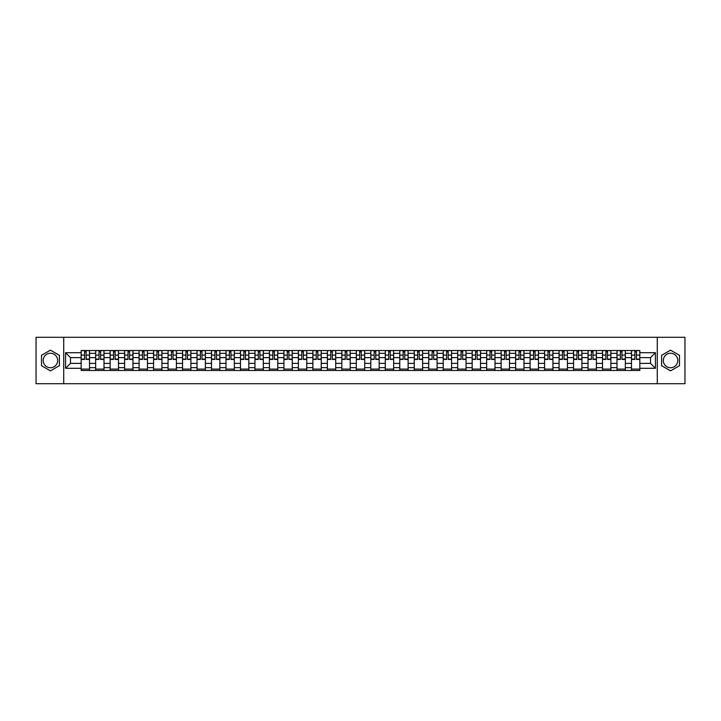 <?xml version="1.0" encoding="UTF-8"?>
<svg xmlns="http://www.w3.org/2000/svg" width="721" height="721" viewBox="0 0 721 721"><rect width="100%" height="100%" fill="white"/><g stroke="black" fill="none" stroke-linecap="round" stroke-linejoin="round"><path stroke-width="1.08" d="M50.443 367.737A7.237 7.237 0 0 1 43.197 360.5A7.237 7.237 0 0 1 50.443 353.263A7.237 7.237 0 0 1 57.68 360.5A7.237 7.237 0 0 1 50.443 367.737M670.557 367.737A7.237 7.237 0 0 1 663.32 360.5A7.237 7.237 0 0 1 670.557 353.263A7.237 7.237 0 0 1 677.803 360.5A7.237 7.237 0 0 1 670.557 367.737M657.282 383.707L684.95 383.707L684.95 337.293L36.05 337.293L36.05 383.707L657.282 383.707L657.282 337.293M95.65 370.477L95.65 353.353L89.521 353.353L89.521 370.477M89.521 353.353L89.521 350.523M95.65 353.353L95.65 350.523M104.004 350.523L104.004 370.477M110.133 370.477L110.133 350.523M118.487 350.523L118.487 370.477M124.616 370.477L124.616 350.523M132.97 350.523L132.97 370.477M139.09 370.477L139.09 350.523M147.454 350.523L147.454 370.477M153.573 370.477L153.573 350.523M161.928 350.523L161.928 370.477M168.056 370.477L168.056 350.523M176.411 350.523L176.411 370.477M182.539 370.477L182.539 350.523M190.894 350.523L190.894 370.477M197.022 370.477L197.022 350.523M205.377 350.523L205.377 370.477M211.505 370.477L211.505 350.523M219.86 350.523L219.86 370.477M225.988 370.477L225.988 350.523M234.343 350.523L234.343 370.477M240.472 370.477L240.472 350.523M248.826 350.523L248.826 370.477M254.946 370.477L254.946 350.523M263.3 350.523L263.3 370.477M269.429 370.477L269.429 350.523M277.783 350.523L277.783 370.477M283.912 370.477L283.912 350.523M292.266 350.523L292.266 370.477M298.395 370.477L298.395 350.523M306.749 350.523L306.749 370.477M312.878 370.477L312.878 350.523M321.233 350.523L321.233 370.477M327.361 370.477L327.361 350.523M335.716 350.523L335.716 370.477M341.844 370.477L341.844 350.523M350.199 350.523L350.199 370.477M356.318 370.477L356.318 350.523M364.682 350.523L364.682 370.477M370.801 370.477L370.801 350.523M379.156 350.523L379.156 370.477M385.284 370.477L385.284 350.523M393.639 350.523L393.639 370.477M399.767 370.477L399.767 350.523M408.122 350.523L408.122 370.477M414.251 370.477L414.251 350.523M422.605 350.523L422.605 370.477M428.734 370.477L428.734 350.523M437.088 350.523L437.088 370.477M443.217 370.477L443.217 350.523M451.571 350.523L451.571 370.477M457.7 370.477L457.7 350.523M466.054 350.523L466.054 370.477M472.174 370.477L472.174 350.523M480.528 350.523L480.528 370.477M486.657 370.477L486.657 350.523M495.012 350.523L495.012 370.477M501.14 370.477L501.14 350.523M509.495 350.523L509.495 370.477M515.623 370.477L515.623 350.523M523.978 350.523L523.978 370.477M530.106 370.477L530.106 350.523M538.461 350.523L538.461 370.477M544.589 370.477L544.589 350.523M552.944 350.523L552.944 370.477M559.072 370.477L559.072 350.523M567.427 350.523L567.427 370.477M573.546 370.477L573.546 350.523M581.91 350.523L581.91 370.477M588.03 370.477L588.03 350.523M596.384 350.523L596.384 370.477M602.513 370.477L602.513 350.523M610.867 350.523L610.867 370.477M616.996 370.477L616.996 350.523M625.35 350.523L625.35 370.477M631.479 370.477L631.479 350.523M631.479 363.375L625.35 363.375M616.996 363.375L610.867 363.375M602.513 363.375L596.384 363.375M588.03 363.375L581.91 363.375M573.546 363.375L567.427 363.375M559.072 363.375L552.944 363.375M544.589 363.375L538.461 363.375M530.106 363.375L523.978 363.375M515.623 363.375L509.495 363.375M501.14 363.375L495.012 363.375M486.657 363.375L480.528 363.375M472.174 363.375L466.054 363.375M457.7 363.375L451.571 363.375M443.217 363.375L437.088 363.375M428.734 363.375L422.605 363.375M414.251 363.375L408.122 363.375M399.767 363.375L393.639 363.375M385.284 363.375L379.156 363.375M370.801 363.375L364.682 363.375M356.318 363.375L350.199 363.375M341.844 363.375L335.716 363.375M327.361 363.375L321.233 363.375M312.878 363.375L306.749 363.375M298.395 363.375L292.266 363.375M283.912 363.375L277.783 363.375M269.429 363.375L263.3 363.375M254.946 363.375L248.826 363.375M240.472 363.375L234.343 363.375M225.988 363.375L219.86 363.375M211.505 363.375L205.377 363.375M197.022 363.375L190.894 363.375M182.539 363.375L176.411 363.375M168.056 363.375L161.928 363.375M153.573 363.375L147.454 363.375M139.09 363.375L132.97 363.375M124.616 363.375L118.487 363.375M110.133 363.375L104.004 363.375M95.65 363.375L89.521 363.375M631.479 357.625L625.35 357.625M616.996 357.625L610.867 357.625M602.513 357.625L596.384 357.625M588.03 357.625L581.91 357.625M573.546 357.625L567.427 357.625M559.072 357.625L552.944 357.625M544.589 357.625L538.461 357.625M530.106 357.625L523.978 357.625M515.623 357.625L509.495 357.625M501.14 357.625L495.012 357.625M486.657 357.625L480.528 357.625M472.174 357.625L466.054 357.625M457.7 357.625L451.571 357.625M443.217 357.625L437.088 357.625M428.734 357.625L422.605 357.625M414.251 357.625L408.122 357.625M399.767 357.625L393.639 357.625M385.284 357.625L379.156 357.625M370.801 357.625L364.682 357.625M356.318 357.625L350.199 357.625M341.844 357.625L335.716 357.625M327.361 357.625L321.233 357.625M312.878 357.625L306.749 357.625M298.395 357.625L292.266 357.625M283.912 357.625L277.783 357.625M269.429 357.625L263.3 357.625M254.946 357.625L248.826 357.625M240.472 357.625L234.343 357.625M225.988 357.625L219.86 357.625M211.505 357.625L205.377 357.625M197.022 357.625L190.894 357.625M182.539 357.625L176.411 357.625M168.056 357.625L161.928 357.625M153.573 357.625L147.454 357.625M139.09 357.625L132.97 357.625M124.616 357.625L118.487 357.625M110.133 357.625L104.004 357.625M95.65 357.625L89.521 357.625M70.487 363.375L81.167 363.375L81.167 357.625L70.487 357.625L70.487 363.375L65.575 368.296L65.575 352.704L81.167 352.704L81.167 357.625M639.833 357.625L639.833 363.375L650.513 363.375L650.513 357.625L639.833 357.625L639.833 350.523L81.167 350.523L81.167 352.704M639.833 352.704L655.425 352.704L655.425 368.296L639.833 368.296L639.833 363.375M81.167 363.375L81.167 370.477L639.833 370.477L639.833 368.296M81.167 368.296L65.575 368.296M63.718 383.707L63.718 337.293M59.401 355.327L50.443 350.154L41.485 355.327L41.485 365.673L50.443 370.846L59.401 365.673L59.401 355.327M679.515 355.327L670.557 350.154L661.599 355.327L661.599 365.673L670.557 370.846L679.515 365.673L679.515 355.327M89.521 369.089L81.167 369.089M84.555 351.911L86.132 351.911M104.004 369.089L95.65 369.089M99.038 351.911L100.616 351.911M118.487 369.089L110.133 369.089M113.521 351.911L115.099 351.911M132.97 369.089L124.616 369.089M128.005 351.911L129.582 351.911M147.454 369.089L139.09 369.089M142.479 351.911L144.065 351.911M161.928 369.089L153.573 369.089M156.962 351.911L158.539 351.911M176.411 369.089L168.056 369.089M171.445 351.911L173.022 351.911M190.894 369.089L182.539 369.089M185.928 351.911L187.505 351.911M205.377 369.089L197.022 369.089M200.411 351.911L201.988 351.911M219.86 369.089L211.505 369.089M214.894 351.911L216.471 351.911M234.343 369.089L225.988 369.089M229.377 351.911L230.954 351.911M248.826 369.089L240.472 369.089M243.86 351.911L245.437 351.911M263.3 369.089L254.946 369.089M258.334 351.911L259.911 351.911M277.783 369.089L269.429 369.089M272.817 351.911L274.395 351.911M292.266 369.089L283.912 369.089M287.3 351.911L288.878 351.911M306.749 369.089L298.395 369.089M301.784 351.911L303.361 351.911M321.233 369.089L312.878 369.089M316.267 351.911L317.844 351.911M335.716 369.089L327.361 369.089M330.75 351.911L332.327 351.911M350.199 369.089L341.844 369.089M345.233 351.911L346.81 351.911M364.682 369.089L356.318 369.089M359.707 351.911L361.293 351.911M379.156 369.089L370.801 369.089M374.19 351.911L375.767 351.911M393.639 369.089L385.284 369.089M388.673 351.911L390.25 351.911M408.122 369.089L399.767 369.089M403.156 351.911L404.733 351.911M422.605 369.089L414.251 369.089M417.639 351.911L419.216 351.911M437.088 369.089L428.734 369.089M432.122 351.911L433.7 351.911M451.571 369.089L443.217 369.089M446.605 351.911L448.183 351.911M466.054 369.089L457.7 369.089M461.089 351.911L462.666 351.911M480.528 369.089L472.174 369.089M475.563 351.911L477.14 351.911M495.012 369.089L486.657 369.089M490.046 351.911L491.623 351.911M509.495 369.089L501.14 369.089M504.529 351.911L506.106 351.911M523.978 369.089L515.623 369.089M519.012 351.911L520.589 351.911M538.461 369.089L530.106 369.089M533.495 351.911L535.072 351.911M552.944 369.089L544.589 369.089M547.978 351.911L549.555 351.911M567.427 369.089L559.072 369.089M562.461 351.911L564.038 351.911M581.91 369.089L573.546 369.089M576.935 351.911L578.521 351.911M596.384 369.089L588.03 369.089M591.418 351.911L592.995 351.911M610.867 369.089L602.513 369.089M605.901 351.911L607.479 351.911M625.35 369.089L616.996 369.089M620.384 351.911L621.962 351.911M639.833 369.089L631.479 369.089M634.868 351.911L636.445 351.911M65.575 352.704L70.487 357.625M650.513 363.375L655.425 368.296M650.513 357.625L655.425 352.704M86.132 359.437L86.132 350.613L89.476 350.613L89.476 359.437L86.132 359.437M84.555 351.821L86.132 351.821M87.475 350.613L81.212 350.613L81.212 359.437L84.555 359.437L84.555 350.613L83.212 350.613M100.616 359.437L100.616 350.613L103.959 350.613L103.959 359.437L100.616 359.437M99.038 351.821L100.616 351.821M101.958 350.613L95.695 350.613L95.695 359.437L99.038 359.437L99.038 350.613L97.686 350.613M115.099 359.437L115.099 350.613L118.442 350.613L118.442 359.437L115.099 359.437M113.521 351.821L115.099 351.821M116.441 350.613L110.178 350.613L110.178 359.437L113.521 359.437L113.521 350.613L112.17 350.613M129.582 359.437L129.582 350.613L132.916 350.613L132.916 359.437L129.582 359.437M128.005 351.821L129.582 351.821M130.925 350.613L124.661 350.613L124.661 359.437L128.005 359.437L128.005 350.613L126.653 350.613M144.065 359.437L144.065 350.613L147.399 350.613L147.399 359.437L144.065 359.437M142.479 351.821L144.065 351.821M145.408 350.613L139.144 350.613L139.144 359.437L142.479 359.437L142.479 350.613L141.136 350.613M158.539 359.437L158.539 350.613L161.883 350.613L161.883 359.437L158.539 359.437M156.962 351.821L158.539 351.821M159.891 350.613L153.618 350.613L153.618 359.437L156.962 359.437L156.962 350.613L155.619 350.613M173.022 359.437L173.022 350.613L176.366 350.613L176.366 359.437L173.022 359.437M171.445 351.821L173.022 351.821M174.374 350.613L168.101 350.613L168.101 359.437L171.445 359.437L171.445 350.613L170.102 350.613M187.505 359.437L187.505 350.613L190.849 350.613L190.849 359.437L187.505 359.437M185.928 351.821L187.505 351.821M188.857 350.613L182.584 350.613L182.584 359.437L185.928 359.437L185.928 350.613L184.585 350.613M201.988 359.437L201.988 350.613L205.332 350.613L205.332 359.437L201.988 359.437M200.411 351.821L201.988 351.821M203.331 350.613L197.067 350.613L197.067 359.437L200.411 359.437L200.411 350.613L199.068 350.613M216.471 359.437L216.471 350.613L219.815 350.613L219.815 359.437L216.471 359.437M214.894 351.821L216.471 351.821M217.814 350.613L211.55 350.613L211.55 359.437L214.894 359.437L214.894 350.613L213.542 350.613M230.954 359.437L230.954 350.613L234.298 350.613L234.298 359.437L230.954 359.437M229.377 351.821L230.954 351.821M232.297 350.613L226.034 350.613L226.034 359.437L229.377 359.437L229.377 350.613L228.025 350.613M245.437 359.437L245.437 350.613L248.772 350.613L248.772 359.437L245.437 359.437M243.86 351.821L245.437 351.821M246.78 350.613L240.517 350.613L240.517 359.437L243.86 359.437L243.86 350.613L242.508 350.613M259.911 359.437L259.911 350.613L263.255 350.613L263.255 359.437L259.911 359.437M258.334 351.821L259.911 351.821M261.263 350.613L255 350.613L255 359.437L258.334 359.437L258.334 350.613L256.991 350.613M274.395 359.437L274.395 350.613L277.738 350.613L277.738 359.437L274.395 359.437M272.817 351.821L274.395 351.821M275.746 350.613L269.474 350.613L269.474 359.437L272.817 359.437L272.817 350.613L271.475 350.613M288.878 359.437L288.878 350.613L292.221 350.613L292.221 359.437L288.878 359.437M287.3 351.821L288.878 351.821M290.23 350.613L283.957 350.613L283.957 359.437L287.3 359.437L287.3 350.613L285.958 350.613M303.361 359.437L303.361 350.613L306.704 350.613L306.704 359.437L303.361 359.437M301.784 351.821L303.361 351.821M304.704 350.613L298.44 350.613L298.44 359.437L301.784 359.437L301.784 350.613L300.441 350.613M317.844 359.437L317.844 350.613L321.187 350.613L321.187 359.437L317.844 359.437M316.267 351.821L317.844 351.821M319.187 350.613L312.923 350.613L312.923 359.437L316.267 359.437L316.267 350.613L314.915 350.613M332.327 359.437L332.327 350.613L335.671 350.613L335.671 359.437L332.327 359.437M330.75 351.821L332.327 351.821M333.67 350.613L327.406 350.613L327.406 359.437L330.75 359.437L330.75 350.613L329.398 350.613M346.81 359.437L346.81 350.613L350.154 350.613L350.154 359.437L346.81 359.437M345.233 351.821L346.81 351.821M348.153 350.613L341.889 350.613L341.889 359.437L345.233 359.437L345.233 350.613L343.881 350.613M361.293 359.437L361.293 350.613L364.628 350.613L364.628 359.437L361.293 359.437M359.707 351.821L361.293 351.821M362.636 350.613L356.372 350.613L356.372 359.437L359.707 359.437L359.707 350.613L358.364 350.613M375.767 359.437L375.767 350.613L379.111 350.613L379.111 359.437L375.767 359.437M374.19 351.821L375.767 351.821M377.119 350.613L370.846 350.613L370.846 359.437L374.19 359.437L374.19 350.613L372.847 350.613M390.25 359.437L390.25 350.613L393.594 350.613L393.594 359.437L390.25 359.437M388.673 351.821L390.25 351.821M391.602 350.613L385.329 350.613L385.329 359.437L388.673 359.437L388.673 350.613L387.33 350.613M404.733 359.437L404.733 350.613L408.077 350.613L408.077 359.437L404.733 359.437M403.156 351.821L404.733 351.821M406.085 350.613L399.813 350.613L399.813 359.437L403.156 359.437L403.156 350.613L401.813 350.613M419.216 359.437L419.216 350.613L422.56 350.613L422.56 359.437L419.216 359.437M417.639 351.821L419.216 351.821M420.559 350.613L414.296 350.613L414.296 359.437L417.639 359.437L417.639 350.613L416.296 350.613M433.7 359.437L433.7 350.613L437.043 350.613L437.043 359.437L433.7 359.437M432.122 351.821L433.7 351.821M435.042 350.613L428.779 350.613L428.779 359.437L432.122 359.437L432.122 350.613L430.77 350.613M448.183 359.437L448.183 350.613L451.526 350.613L451.526 359.437L448.183 359.437M446.605 351.821L448.183 351.821M449.525 350.613L443.262 350.613L443.262 359.437L446.605 359.437L446.605 350.613L445.254 350.613M462.666 359.437L462.666 350.613L466 350.613L466 359.437L462.666 359.437M461.089 351.821L462.666 351.821M464.009 350.613L457.745 350.613L457.745 359.437L461.089 359.437L461.089 350.613L459.737 350.613M477.14 359.437L477.14 350.613L480.483 350.613L480.483 359.437L477.14 359.437M475.563 351.821L477.14 351.821M478.492 350.613L472.228 350.613L472.228 359.437L475.563 359.437L475.563 350.613L474.22 350.613M491.623 359.437L491.623 350.613L494.967 350.613L494.967 359.437L491.623 359.437M490.046 351.821L491.623 351.821M492.975 350.613L486.702 350.613L486.702 359.437L490.046 359.437L490.046 350.613L488.703 350.613M506.106 359.437L506.106 350.613L509.45 350.613L509.45 359.437L506.106 359.437M504.529 351.821L506.106 351.821M507.458 350.613L501.185 350.613L501.185 359.437L504.529 359.437L504.529 350.613L503.186 350.613M520.589 359.437L520.589 350.613L523.933 350.613L523.933 359.437L520.589 359.437M519.012 351.821L520.589 351.821M521.932 350.613L515.668 350.613L515.668 359.437L519.012 359.437L519.012 350.613L517.669 350.613M535.072 359.437L535.072 350.613L538.416 350.613L538.416 359.437L535.072 359.437M533.495 351.821L535.072 351.821M536.415 350.613L530.151 350.613L530.151 359.437L533.495 359.437L533.495 350.613L532.143 350.613M549.555 359.437L549.555 350.613L552.899 350.613L552.899 359.437L549.555 359.437M547.978 351.821L549.555 351.821M550.898 350.613L544.634 350.613L544.634 359.437L547.978 359.437L547.978 350.613L546.626 350.613M564.038 359.437L564.038 350.613L567.382 350.613L567.382 359.437L564.038 359.437M562.461 351.821L564.038 351.821M565.381 350.613L559.117 350.613L559.117 359.437L562.461 359.437L562.461 350.613L561.109 350.613M578.521 359.437L578.521 350.613L581.856 350.613L581.856 359.437L578.521 359.437M576.935 351.821L578.521 351.821M579.864 350.613L573.601 350.613L573.601 359.437L576.935 359.437L576.935 350.613L575.592 350.613M592.995 359.437L592.995 350.613L596.339 350.613L596.339 359.437L592.995 359.437M591.418 351.821L592.995 351.821M594.347 350.613L588.084 350.613L588.084 359.437L591.418 359.437L591.418 350.613L590.075 350.613M607.479 359.437L607.479 350.613L610.822 350.613L610.822 359.437L607.479 359.437M605.901 351.821L607.479 351.821M608.83 350.613L602.558 350.613L602.558 359.437L605.901 359.437L605.901 350.613L604.558 350.613M621.962 359.437L621.962 350.613L625.305 350.613L625.305 359.437L621.962 359.437M620.384 351.821L621.962 351.821M623.314 350.613L617.041 350.613L617.041 359.437L620.384 359.437L620.384 350.613L619.042 350.613M636.445 359.437L636.445 350.613L639.788 350.613L639.788 359.437L636.445 359.437M634.868 351.821L636.445 351.821M637.788 350.613L631.524 350.613L631.524 359.437L634.868 359.437L634.868 350.613L633.525 350.613M616.996 353.353L610.867 353.353M602.513 353.353L596.384 353.353M588.03 353.353L581.91 353.353M573.546 353.353L567.427 353.353M559.072 353.353L552.944 353.353M544.589 353.353L538.461 353.353M530.106 353.353L523.978 353.353M515.623 353.353L509.495 353.353M501.14 353.353L495.012 353.353M486.657 353.353L480.528 353.353M472.174 353.353L466.054 353.353M457.7 353.353L451.571 353.353M443.217 353.353L437.088 353.353M428.734 353.353L422.605 353.353M414.251 353.353L408.122 353.353M399.767 353.353L393.639 353.353M385.284 353.353L379.156 353.353M370.801 353.353L364.682 353.353M356.318 353.353L350.199 353.353M341.844 353.353L335.716 353.353M327.361 353.353L321.233 353.353M312.878 353.353L306.749 353.353M298.395 353.353L292.266 353.353M283.912 353.353L277.783 353.353M269.429 353.353L263.3 353.353M254.946 353.353L248.826 353.353M240.472 353.353L234.343 353.353M225.988 353.353L219.86 353.353M211.505 353.353L205.377 353.353M197.022 353.353L190.894 353.353M182.539 353.353L176.411 353.353M168.056 353.353L161.928 353.353M153.573 353.353L147.454 353.353M139.09 353.353L132.97 353.353M124.616 353.353L118.487 353.353M110.133 353.353L104.004 353.353M631.479 353.353L625.35 353.353M616.996 367.647L610.867 367.647M602.513 367.647L596.384 367.647M588.03 367.647L581.91 367.647M573.546 367.647L567.427 367.647M559.072 367.647L552.944 367.647M544.589 367.647L538.461 367.647M530.106 367.647L523.978 367.647M515.623 367.647L509.495 367.647M501.14 367.647L495.012 367.647M486.657 367.647L480.528 367.647M472.174 367.647L466.054 367.647M457.7 367.647L451.571 367.647M443.217 367.647L437.088 367.647M428.734 367.647L422.605 367.647M414.251 367.647L408.122 367.647M399.767 367.647L393.639 367.647M385.284 367.647L379.156 367.647M370.801 367.647L364.682 367.647M356.318 367.647L350.199 367.647M341.844 367.647L335.716 367.647M327.361 367.647L321.233 367.647M312.878 367.647L306.749 367.647M298.395 367.647L292.266 367.647M283.912 367.647L277.783 367.647M269.429 367.647L263.3 367.647M254.946 367.647L248.826 367.647M240.472 367.647L234.343 367.647M225.988 367.647L219.86 367.647M211.505 367.647L205.377 367.647M197.022 367.647L190.894 367.647M182.539 367.647L176.411 367.647M168.056 367.647L161.928 367.647M153.573 367.647L147.454 367.647M139.09 367.647L132.97 367.647M124.616 367.647L118.487 367.647M110.133 367.647L104.004 367.647M95.65 367.647L89.521 367.647M631.479 367.647L625.35 367.647M86.132 359.112L89.476 359.112M86.132 355.12L89.476 355.12M81.212 359.112L84.555 359.112M81.212 355.12L84.555 355.12M100.616 359.112L103.959 359.112M100.616 355.12L103.959 355.12M95.695 359.112L99.038 359.112M95.695 355.12L99.038 355.12M115.099 359.112L118.442 359.112M115.099 355.12L118.442 355.12M110.178 359.112L113.521 359.112M110.178 355.12L113.521 355.12M129.582 359.112L132.916 359.112M129.582 355.12L132.916 355.12M124.661 359.112L128.005 359.112M124.661 355.12L128.005 355.12M144.065 359.112L147.399 359.112M144.065 355.12L147.399 355.12M139.144 359.112L142.479 359.112M139.144 355.12L142.479 355.12M158.539 359.112L161.883 359.112M158.539 355.12L161.883 355.12M153.618 359.112L156.962 359.112M153.618 355.12L156.962 355.12M173.022 359.112L176.366 359.112M173.022 355.12L176.366 355.12M168.101 359.112L171.445 359.112M168.101 355.12L171.445 355.12M187.505 359.112L190.849 359.112M187.505 355.12L190.849 355.12M182.584 359.112L185.928 359.112M182.584 355.12L185.928 355.12M201.988 359.112L205.332 359.112M201.988 355.12L205.332 355.12M197.067 359.112L200.411 359.112M197.067 355.12L200.411 355.12M216.471 359.112L219.815 359.112M216.471 355.12L219.815 355.12M211.55 359.112L214.894 359.112M211.55 355.12L214.894 355.12M230.954 359.112L234.298 359.112M230.954 355.12L234.298 355.12M226.034 359.112L229.377 359.112M226.034 355.12L229.377 355.12M245.437 359.112L248.772 359.112M245.437 355.12L248.772 355.12M240.517 359.112L243.86 359.112M240.517 355.12L243.86 355.12M259.911 359.112L263.255 359.112M259.911 355.12L263.255 355.12M255 359.112L258.334 359.112M255 355.12L258.334 355.12M274.395 359.112L277.738 359.112M274.395 355.12L277.738 355.12M269.474 359.112L272.817 359.112M269.474 355.12L272.817 355.12M288.878 359.112L292.221 359.112M288.878 355.12L292.221 355.12M283.957 359.112L287.3 359.112M283.957 355.12L287.3 355.12M303.361 359.112L306.704 359.112M303.361 355.12L306.704 355.12M298.44 359.112L301.784 359.112M298.44 355.12L301.784 355.12M317.844 359.112L321.187 359.112M317.844 355.12L321.187 355.12M312.923 359.112L316.267 359.112M312.923 355.12L316.267 355.12M332.327 359.112L335.671 359.112M332.327 355.12L335.671 355.12M327.406 359.112L330.75 359.112M327.406 355.12L330.75 355.12M346.81 359.112L350.154 359.112M346.81 355.12L350.154 355.12M341.889 359.112L345.233 359.112M341.889 355.12L345.233 355.12M361.293 359.112L364.628 359.112M361.293 355.12L364.628 355.12M356.372 359.112L359.707 359.112M356.372 355.12L359.707 355.12M375.767 359.112L379.111 359.112M375.767 355.12L379.111 355.12M370.846 359.112L374.19 359.112M370.846 355.12L374.19 355.12M390.25 359.112L393.594 359.112M390.25 355.12L393.594 355.12M385.329 359.112L388.673 359.112M385.329 355.12L388.673 355.12M404.733 359.112L408.077 359.112M404.733 355.12L408.077 355.12M399.813 359.112L403.156 359.112M399.813 355.12L403.156 355.12M419.216 359.112L422.56 359.112M419.216 355.12L422.56 355.12M414.296 359.112L417.639 359.112M414.296 355.12L417.639 355.12M433.7 359.112L437.043 359.112M433.7 355.12L437.043 355.12M428.779 359.112L432.122 359.112M428.779 355.12L432.122 355.12M448.183 359.112L451.526 359.112M448.183 355.12L451.526 355.12M443.262 359.112L446.605 359.112M443.262 355.12L446.605 355.12M462.666 359.112L466 359.112M462.666 355.12L466 355.12M457.745 359.112L461.089 359.112M457.745 355.12L461.089 355.12M477.14 359.112L480.483 359.112M477.14 355.12L480.483 355.12M472.228 359.112L475.563 359.112M472.228 355.12L475.563 355.12M491.623 359.112L494.967 359.112M491.623 355.12L494.967 355.12M486.702 359.112L490.046 359.112M486.702 355.12L490.046 355.12M506.106 359.112L509.45 359.112M506.106 355.12L509.45 355.12M501.185 359.112L504.529 359.112M501.185 355.12L504.529 355.12M520.589 359.112L523.933 359.112M520.589 355.12L523.933 355.12M515.668 359.112L519.012 359.112M515.668 355.12L519.012 355.12M535.072 359.112L538.416 359.112M535.072 355.12L538.416 355.12M530.151 359.112L533.495 359.112M530.151 355.12L533.495 355.12M549.555 359.112L552.899 359.112M549.555 355.12L552.899 355.12M544.634 359.112L547.978 359.112M544.634 355.12L547.978 355.12M564.038 359.112L567.382 359.112M564.038 355.12L567.382 355.12M559.117 359.112L562.461 359.112M559.117 355.12L562.461 355.12M578.521 359.112L581.856 359.112M578.521 355.12L581.856 355.12M573.601 359.112L576.935 359.112M573.601 355.12L576.935 355.12M592.995 359.112L596.339 359.112M592.995 355.12L596.339 355.12M588.084 359.112L591.418 359.112M588.084 355.12L591.418 355.12M607.479 359.112L610.822 359.112M607.479 355.12L610.822 355.12M602.558 359.112L605.901 359.112M602.558 355.12L605.901 355.12M621.962 359.112L625.305 359.112M621.962 355.12L625.305 355.12M617.041 359.112L620.384 359.112M617.041 355.12L620.384 355.12M636.445 359.112L639.788 359.112M636.445 355.12L639.788 355.12M631.524 359.112L634.868 359.112M631.524 355.12L634.868 355.12"/></g></svg>
